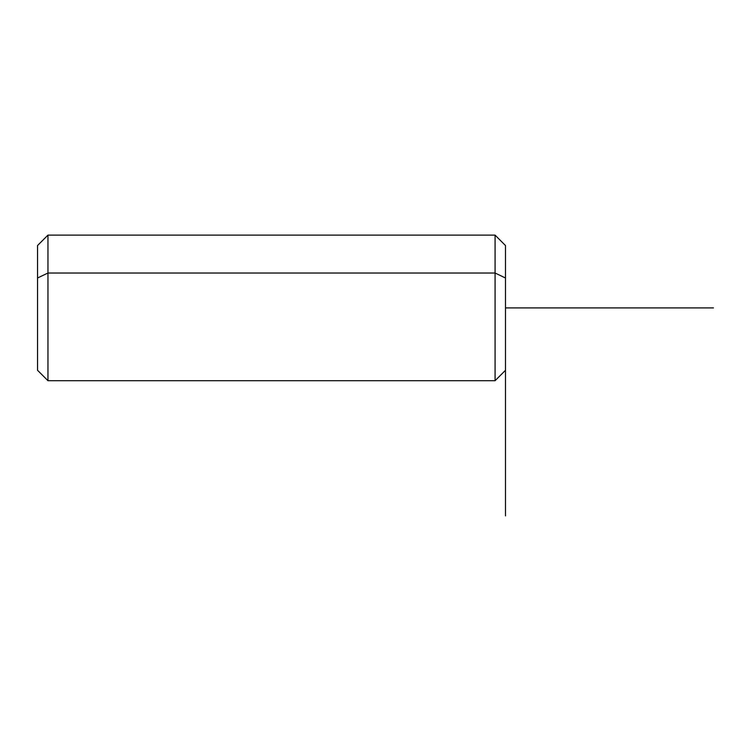 <?xml version="1.0" encoding="UTF-8"?>
<svg xmlns="http://www.w3.org/2000/svg" width="751" height="751" viewBox="0 0 751 751"><rect width="100%" height="100%" fill="white"/><g stroke="black" fill="none" stroke-linecap="round" stroke-linejoin="round"><path stroke-width="1.13" d="M505.479 359.898L505.479 278.001L495.078 273.017L495.078 235.119L495.078 273.017L505.479 278.001L505.479 370.299L495.078 380.701L495.078 273.017L495.078 380.701L47.951 380.701L47.951 273.017L495.078 273.017L47.951 273.017L47.951 235.119L47.951 273.017L37.55 278.001L37.55 359.898M37.55 278.001L47.951 273.017L47.951 380.701L37.55 370.299L37.55 245.521L47.951 235.119L495.078 235.119L505.479 245.521L505.479 278.001M713.45 307.91L505.479 307.91L505.479 515.881"/></g></svg>
